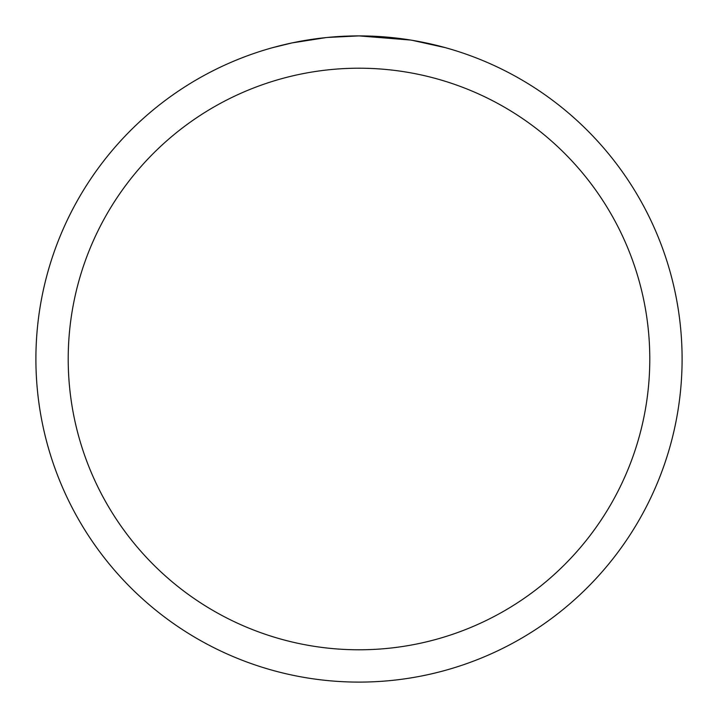 <?xml version="1.0" encoding="UTF-8"?>
<svg xmlns="http://www.w3.org/2000/svg" width="718" height="718" viewBox="0 0 718 718"><rect width="100%" height="100%" fill="white"/><g stroke="black" fill="none" stroke-linecap="round" stroke-linejoin="round"><path stroke-width="1.08" d="M364.825 35.954L368.837 36.053M394.801 37.892L396.031 38.027M410.66 40.055L359 35.9A323.1 323.1 0 0 1 682.1 359A323.1 323.1 0 0 1 359 682.1A323.1 323.1 0 0 1 35.9 359A323.1 323.1 0 0 1 359 35.9L327.57 37.435M412.033 40.28L445.384 47.666M359 68.21A290.79 290.79 0 0 1 649.79 359A290.79 290.79 0 0 1 359 649.79A290.79 290.79 0 0 1 68.21 359A290.79 290.79 0 0 1 359 68.21M326.205 37.569L292.109 42.9L272.616 47.666M337.684 36.6L342.298 36.331M315.543 38.835L320.883 38.162"/></g></svg>
